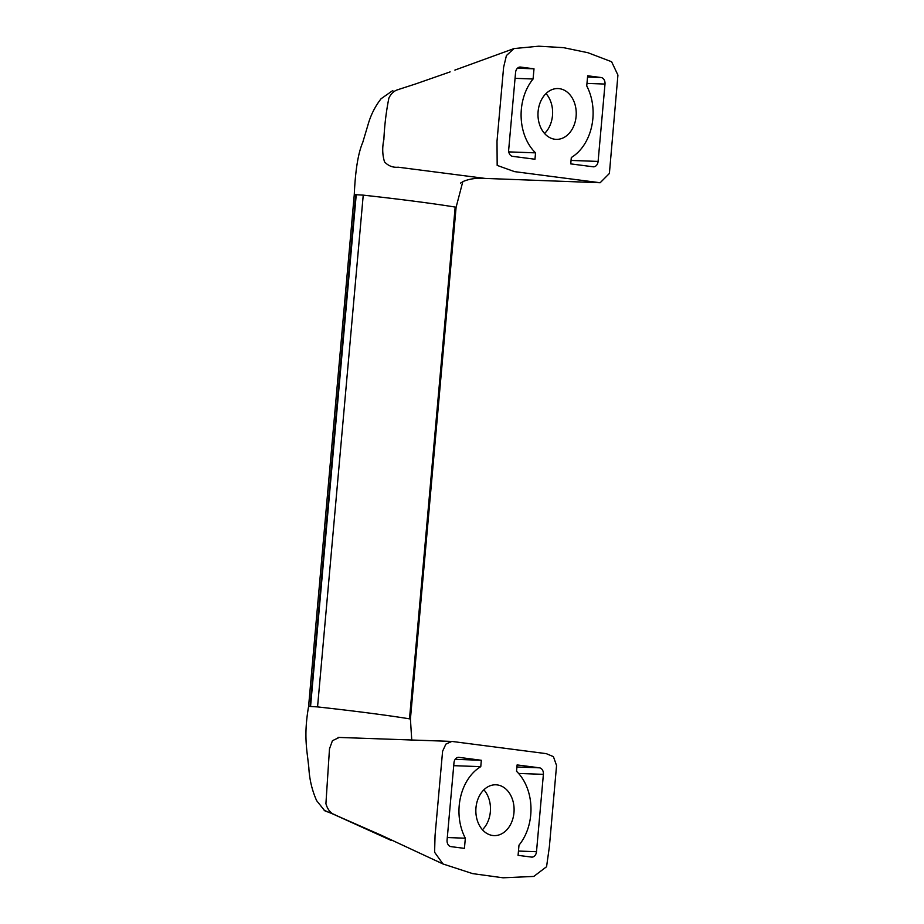 <?xml version="1.0" encoding="UTF-8"?>
<svg xmlns="http://www.w3.org/2000/svg" width="924" height="924" viewBox="0 0 924 924"><rect width="100%" height="100%" fill="white"/><g stroke="black" fill="none" stroke-linecap="round" stroke-linejoin="round"><path stroke-width="1.39" d="M449.642 72.06L415.684 83.922L449.642 72.06A5.983 4.274 -109.9 0 1 449.884 71.957A5.983 4.274 -109.9 0 1 450.138 71.876M399.053 89.501L398.152 89.593M398.325 89.582C394.282 90.61 391.129 93.44 388.889 98.06C386.186 111.55 384.511 125.398 383.864 139.582C382.155 147.482 382.374 154.92 384.534 161.885C388.357 165.95 392.919 167.718 398.198 167.198L485.169 178.424M551.536 176.438L600.161 182.744L609.39 173.481L617.925 75.075L611.607 61.746L587.941 52.726L563.513 47.655L538.761 46.2L514.01 48.568L506.421 55.544L503.615 67.244L497.008 141.199L497.17 165.396L514.495 171.621L551.536 176.438M334.153 814.552L324.139 810.279M442.977 863.963L434.603 852.263L435.054 835.469L442.596 751.235L445.888 744.109L451.824 741.418L546.292 753.649L553.418 756.652L556.56 765.534L549.376 846.719L546.569 866.712L533.772 876.437L503.083 877.8L472.638 873.619L442.977 863.963L381.52 835.354L333.691 814.356M382.363 835.862A5.983 4.412 -65.1 0 1 382.201 835.793A5.983 4.412 -65.1 0 1 381.52 835.354M333.645 814.333C329.868 812.288 327.292 808.719 325.918 803.637L329.487 748.844L332.444 740.69L339.281 737.433M324.694 810.718L316.643 800.658C312.046 790.343 309.436 779.313 308.824 767.555L307.646 757.449C305.728 742.619 304.666 729.325 308.593 706.375L317.556 706.906A218.295 10.025 5.1 0 1 369.346 713.085A218.295 10.025 5.1 0 1 409.494 718.837L410.418 719.08M535.55 152.864L534.973 159.24L512.624 156.341A5.983 4.505 -87.9 0 1 508.685 149.803L515.58 72.442A5.983 4.505 -87.9 0 1 520.27 67.048A5.983 4.505 -87.9 0 1 520.593 67.071L534.003 68.815L533.09 78.99A47.852 36.001 92.1 0 0 535.55 152.864L508.766 151.882M533.09 78.99L515.061 78.332M534.003 68.815L517.463 68.214M570.743 163.883L571.309 157.507A47.852 36.001 92.1 0 0 586.74 85.955L587.652 75.78L601.062 77.524A5.983 4.505 -87.9 0 1 605.001 84.061L598.105 161.423A5.983 4.505 -87.9 0 1 593.416 166.817A5.983 4.505 -87.9 0 1 593.092 166.782L570.743 163.883M546.026 93.555A25.422 19.127 -87.9 0 1 544.571 133.495M559.366 88.669A25.422 19.127 -87.9 0 1 576.172 115.535A25.422 19.127 -87.9 0 1 556.179 139.362A25.422 19.127 -87.9 0 1 537.999 113.259A25.422 19.127 -87.9 0 1 558.038 88.554A25.422 19.127 -87.9 0 1 559.366 88.669M308.593 706.375L354.273 194.606L363.236 195.137A218.295 10.025 5.1 0 1 415.026 201.317A218.295 10.025 5.1 0 1 455.174 207.068L456.098 207.299L462.797 181.693M480.769 766.654A47.852 36.001 92.1 0 0 465.338 838.207L464.426 848.371L451.016 846.638A5.983 4.505 -87.9 0 1 447.077 840.101L453.984 762.739A5.983 4.505 -87.9 0 1 458.662 757.345A5.983 4.505 -87.9 0 1 458.985 757.368L481.335 760.279L480.769 766.654L453.719 765.661M481.335 760.279L455.174 759.32M465.338 838.207L447.297 837.548M516.539 771.297L517.105 764.922L539.454 767.821A5.983 4.505 -87.9 0 1 543.393 774.347L536.498 851.709A5.983 4.505 -87.9 0 1 531.808 857.114A5.983 4.505 -87.9 0 1 531.496 857.079L518.075 855.347L518.988 845.171A47.852 36.001 92.1 0 0 516.539 771.297M483.887 789.801A25.422 19.127 -87.9 0 1 482.432 829.74M492.711 835.492A25.422 19.127 -87.9 0 1 475.906 808.615A25.422 19.127 -87.9 0 1 495.899 784.799A25.422 19.127 -87.9 0 1 514.079 810.902A25.422 19.127 -87.9 0 1 494.04 835.608A25.422 19.127 -87.9 0 1 492.711 835.492M520.593 67.071L519.958 67.048M601.062 77.524L587.537 77.027M605.001 84.061L586.971 83.403M598.105 161.423L571.055 160.43M458.985 757.368L458.35 757.345M536.498 851.709L518.456 851.05M543.393 774.347L518.595 773.446M539.454 767.821L516.92 767.001M409.494 718.837L455.174 207.068M317.556 706.906L363.236 195.137M310.568 706.352L356.248 194.583M310.083 706.329L355.752 194.56M397.47 89.813L415.627 83.945M600.161 182.744L485.169 178.413M514.01 48.568L454.874 70.097M324.798 810.81L334.962 814.702M391.118 840.378L333.922 814.46M338.785 737.41L337.976 737.456M456.098 207.299L410.418 719.068L411.769 740.263M484.673 178.413C476.911 177.847 469.969 178.771 463.836 181.196L460.533 183.079M354.273 194.606C355.336 170.443 358.154 153.072 362.728 142.492L367.902 125.156C370.628 115.292 375.029 106.491 381.104 98.718L392.827 90.517M451.824 741.418L339.281 737.444"/></g></svg>
